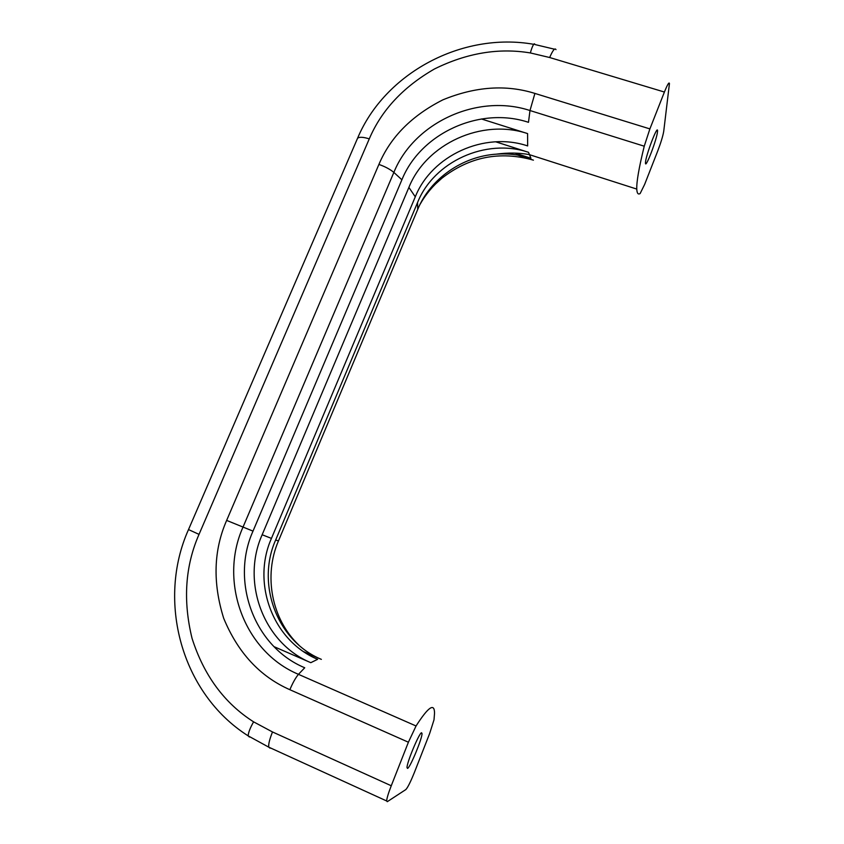 <?xml version="1.0" encoding="UTF-8"?>
<svg xmlns="http://www.w3.org/2000/svg" width="844" height="844" viewBox="0 0 844 844"><rect width="100%" height="100%" fill="white"/><g stroke="black" fill="none" stroke-linecap="round" stroke-linejoin="round"><path stroke-width="1.27" d="M645.491 162.333C645.903 155.106 657.655 124.363 657.55 130.799L657.497 131.759C656.854 139.524 645.417 169.327 645.47 163.103L645.491 162.333M407.557 768.409L407.019 767.681C406.639 762.934 419.225 732.771 421.557 732.75L422.021 733.499C422.38 738.152 410.237 767.544 407.557 768.409M310.803 662.677L317.65 659.312C272.57 640.712 251.544 582.898 271.452 538.398L415.28 196.821C431.822 155.37 484.488 131.326 527.648 145.928L527.584 133.584C481.987 118.276 426.399 143.691 408.886 187.41L262.157 534.748C241.057 581.759 263.138 642.938 310.803 662.677L274.026 646.652M495.681 141.803L528.534 152.321C485.901 137.846 433.869 161.584 417.548 202.549L275.661 539.991C256.038 583.932 276.853 641.007 321.364 659.364L303.787 651.737M298.829 645.09C271.483 619.085 263.455 575.64 278.446 540.951L417.706 209.439C430.303 178.801 462.301 156.33 496.472 154.146C508.299 153.334 519.777 154.695 530.929 158.239L514.988 153.123M555.996 49.648C554.909 47.623 552.799 50.25 549.655 57.519L530.38 52.95C498.751 47.644 466.753 53.003 434.386 69.018C403.179 86.995 381.467 110.279 369.271 138.87L199.026 534.379C185.184 565.976 182.853 600.611 192.031 638.296C203.837 675.348 224.356 703.2 253.601 721.852L272.496 731.959L391.257 785.764C388.346 793.286 386.805 798.361 386.647 800.967L387.28 801.684L405.827 789.573C407.747 787.579 410.659 781.734 414.562 772.028L429.691 733.404L434.006 719.816L434.533 713.296C434.523 702.567 428.351 706.797 416.05 725.977L298.459 674.335L304.726 667.762C253.822 646.588 230.444 581.231 253.01 531.119L401.892 179.793C420.618 133.236 479.825 106.112 528.481 122.327L529.99 110.532L644.246 146.202L649.891 128.9L664.407 92.038C667.435 84.558 669.113 81.741 669.44 83.577L663.732 131.284C662.941 135.968 660.926 142.594 657.666 151.15L644.637 184.435L640.132 193.561C638.096 194.795 636.977 193.297 636.777 189.077C636.492 181.893 638.982 167.597 644.246 146.202M481.418 118.962L527.584 133.584M517.551 155.053L533.429 160.149C499.922 150.728 469.369 156.773 441.781 178.306C432.824 185.796 425.545 194.553 419.943 204.554M391.257 785.764L408.401 742.214L416.05 725.977M408.401 742.214L289.861 689.706C259.984 676.519 237.924 652.718 223.692 618.293C212.614 582.835 213.595 550.204 226.646 520.41L253.01 531.119M226.646 520.41L378.903 164.432C390.392 137.161 411.735 115.617 442.931 99.814C475.362 86.51 506.02 84.379 534.906 93.42L529.99 110.532C477.63 93.23 414.066 122.401 393.863 172.408L401.892 179.793M271.452 538.398L262.157 534.748M408.886 187.41L415.28 196.821M417.548 202.549L417.706 209.439M278.446 540.951L275.661 539.991M528.534 152.321L530.929 158.239M289.861 689.706C292.752 682.838 295.622 677.711 298.459 674.335C243.631 651.41 218.68 580.978 243.019 527.11L393.863 172.408C389.981 169.211 384.991 166.553 378.903 164.432M530.38 52.95C531.836 47.18 534.347 41.831 534.864 44.521L534.853 44.5M369.271 138.87C363.184 136.981 359.28 136.791 357.55 138.289L357.118 139.292M199.026 534.379L188.507 529.568M253.601 721.852C250.225 727.75 248.41 732.413 248.136 735.831M533.735 44.31C461.942 31.597 384.706 73.259 357.55 138.289L188.476 529.652C156.657 600.601 181.027 693.293 248.125 735.841L249.381 737.023M272.496 731.959C269.574 739.281 268.329 744.345 268.761 747.162L270.038 748.164M534.906 93.42L649.891 128.9M664.407 92.038L549.655 57.519M657.55 130.799L656.727 130.546M422.021 733.499L421.093 733.098M636.777 189.077L529.135 154.568C518.828 152.722 507.94 152.585 496.472 154.146M441.781 178.306L435.43 184.097M554.466 49.195L534.864 44.521M248.125 735.852L268.761 747.162L386.647 800.967"/></g></svg>
